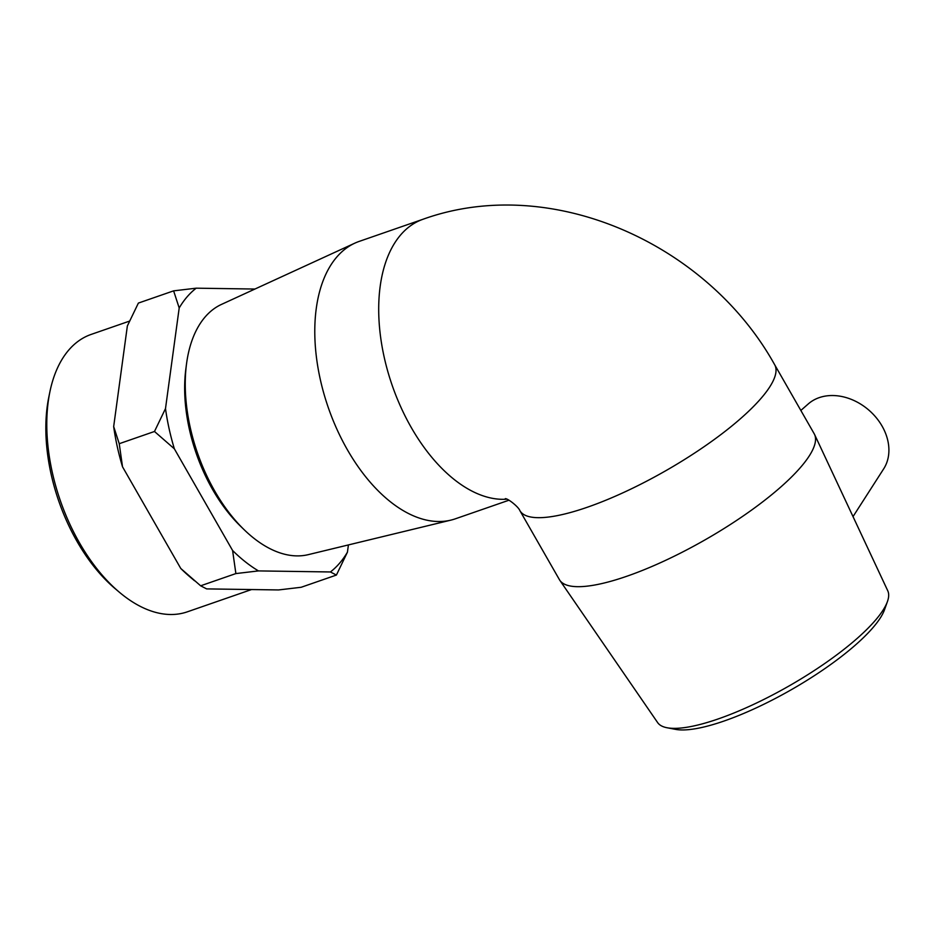 <?xml version="1.0" encoding="UTF-8"?>
<svg xmlns="http://www.w3.org/2000/svg" width="935" height="935" viewBox="0 0 935 935"><rect width="100%" height="100%" fill="white"/><g stroke="black" fill="none" stroke-linecap="round" stroke-linejoin="round"><path stroke-width="1.4" d="M173.618 290.855L196.21 288.179A158.833 90.426 70.9 0 0 179.193 307.977L173.618 290.855L138.38 303.08L127.359 325.964L113.673 426.582L119.236 443.704L122.52 466.799A158.833 90.426 -109.1 0 1 113.673 426.582M194.527 580.752L189.898 576.848A158.833 90.426 -109.1 0 1 180.771 568.468L200.639 585.801L206.647 588.898L278.583 589.938L301.175 587.274L336.413 575.048L330.406 571.963A158.833 90.426 70.9 0 0 347.434 552.164L336.413 575.048M174.354 448.812L154.485 431.479L165.495 408.595A158.833 90.426 70.9 0 0 174.354 448.812L232.593 550.493A158.833 90.426 70.9 0 0 258.469 570.911L235.877 573.576L232.593 550.493M180.771 568.468L122.52 466.799M330.406 571.963L258.469 570.911M348.416 544.93L347.434 552.164M196.21 288.179L254.939 289.044M165.495 408.595L179.193 307.977M154.485 431.479L119.236 443.704M667.099 727.757L675.654 729.382A125.711 32.456 -29.8 0 0 791.536 689.586A125.711 32.456 -29.8 0 0 884.498 609.76L887.432 601.567A132.63 34.233 150.2 0 1 789.362 685.776A132.63 34.233 150.2 0 1 667.099 727.757A132.63 34.233 150.2 0 1 657.644 722.603L559.808 580.296A146.807 37.891 -29.8 0 0 705.609 539.542A146.807 37.891 -29.8 0 0 814.537 434.413A146.807 37.891 -29.8 0 0 814.163 433.7L774.647 364.697A146.807 37.891 -29.8 0 1 666.094 470.539A146.807 37.891 -29.8 0 1 519.872 510.615C518.411 506.676 507.717 498.355 505.286 498.659M814.537 434.413L887.771 590.803A132.63 34.233 150.2 0 1 887.432 601.567M519.872 510.615L559.387 579.606A146.807 37.891 -29.8 0 0 559.808 580.296M186.532 363.808L185.866 368.881A125.711 71.563 70.9 0 0 240.412 526.078L244.093 529.654A132.63 75.501 -109.1 0 1 186.532 363.808A132.63 75.501 -109.1 0 1 221.443 304.424L354.821 243.158A146.807 83.566 70.9 0 0 328.267 407.531A146.807 83.566 70.9 0 0 450.927 520.117A146.807 83.566 70.9 0 0 455.345 518.82L508.932 500.225M450.927 520.117L308.281 554.642A132.63 75.501 -109.1 0 1 244.093 529.654M774.647 364.697C707.386 243.497 551.019 173.185 423.017 219.257L359.087 241.44A146.807 83.566 70.9 0 0 354.821 243.158M49.847 392.034L48.772 397.305A140.39 79.919 70.9 0 0 115.18 588.688L119.283 592.159A146.807 83.566 -109.1 0 1 49.847 392.034A146.807 83.566 -109.1 0 1 91.104 334.438L129.544 321.102M251.527 589.553L187.362 611.817A146.807 83.566 -109.1 0 1 119.283 592.159M235.877 573.576L200.639 585.801M853.024 516.599L883.704 468.809A50.046 39.06 -139.3 0 0 874.342 415.491A50.046 39.06 -139.3 0 0 819.177 397.644A50.046 39.06 -139.3 0 0 808.284 403.92L800.851 410.442M422.994 219.269A146.807 83.566 70.9 0 0 388.773 374.795A146.807 83.566 70.9 0 0 506.805 499.185"/></g></svg>
